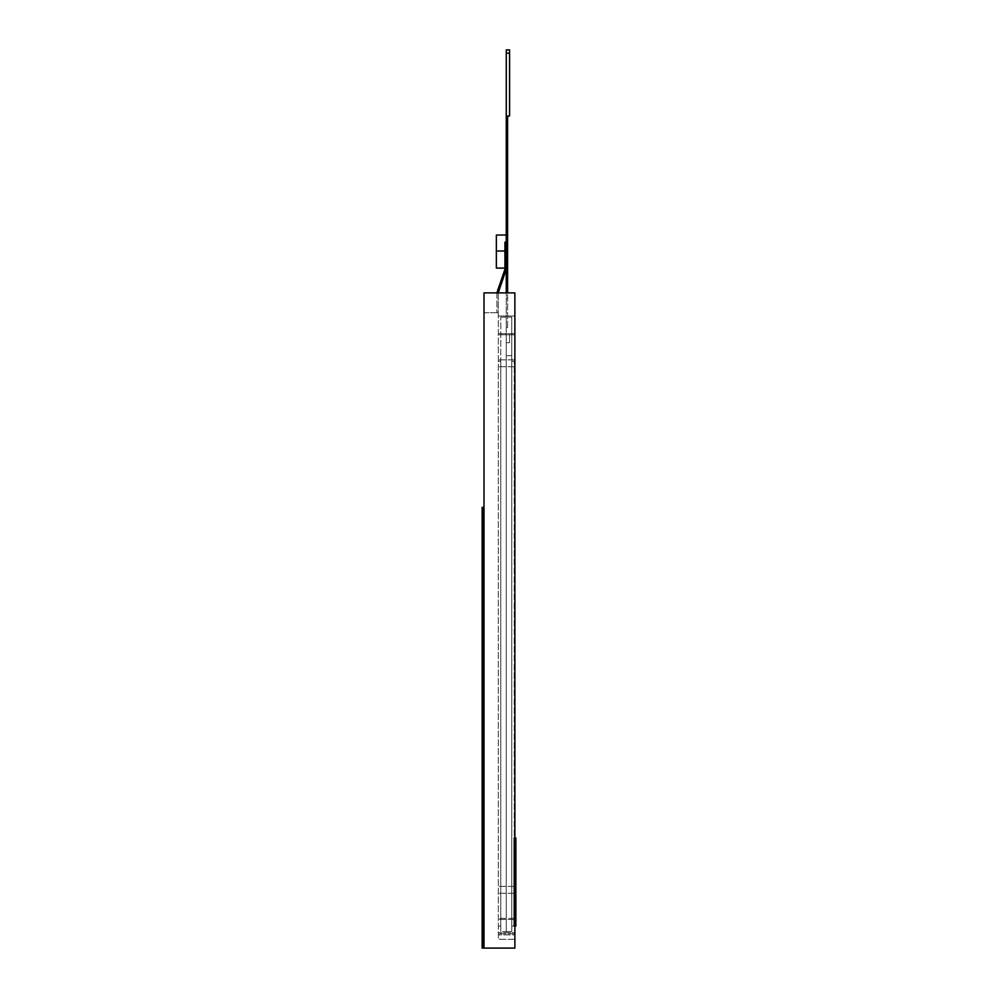 <?xml version="1.0" encoding="UTF-8"?>
<svg xmlns="http://www.w3.org/2000/svg" width="998" height="998" viewBox="0 0 998 998"><rect width="100%" height="100%" fill="white"/><g stroke="black" fill="none" stroke-linecap="round" stroke-linejoin="round"><path stroke-width="0.75" stroke-dasharray="4.99 3.74" d="M482.907 948.1L482.146 948.1L482.146 507.321L482.907 507.321L482.907 948.1L484.018 948.1L482.907 948.1L482.907 507.321L482.907 948.1L484.018 948.1L482.907 948.1L482.907 507.321L484.018 507.321L482.907 507.321L484.018 507.321L484.018 948.1L484.018 292.876L484.018 312.711L484.018 292.876L514.868 292.876L514.868 316.017L498.339 316.017L498.339 312.711L498.339 939.28L498.339 316.017L514.868 316.017L514.868 292.876L484.018 292.876L514.868 292.876L514.868 948.1L484.018 948.1L484.018 920.555L484.018 948.1L482.907 948.1L482.907 881.983L482.146 881.983M484.018 312.711L498.339 312.711L484.018 312.711M514.868 934.876L514.868 918.347L514.868 934.876L514.868 932.668L514.868 934.876L498.339 934.876L514.868 934.876M514.868 918.347L514.868 333.656L514.868 918.347L498.339 918.347L514.868 918.347M514.868 333.656L514.868 316.017L514.868 333.656L498.339 333.656L514.868 333.656M514.868 837.908L514.868 926.057M514.868 932.668L514.868 939.28L514.868 932.668L498.339 932.668L514.868 932.668M514.868 939.28L498.339 939.28L514.868 939.28M514.868 919.445L498.339 919.445L514.868 919.445M514.868 893.272L498.339 893.272L514.868 893.272M514.868 886.386L498.339 886.386L514.868 886.386M514.868 366.715L498.339 366.715L514.868 366.715M514.868 359.829L498.339 359.829L514.868 359.829M514.868 316.017L498.339 316.017L514.868 316.017M498.227 292.876L498.227 312.711L496.904 312.711L498.227 312.711L498.227 291.304L506.273 269.26L506.273 242.19L504.951 242.19L504.951 269.26L496.904 291.304L496.904 312.711L496.904 292.876M506.273 242.19L504.951 242.19L506.273 242.19L504.951 242.19L504.951 243.849L504.951 242.19L504.951 243.849L504.951 242.19L506.273 242.19L506.273 269.26M504.951 256.511L504.951 258.17L504.951 256.511M504.951 249.899L504.951 251.558L504.951 249.899M506.273 249.899L506.273 251.558L506.273 249.899M506.273 256.511L506.273 258.17L506.273 256.511M484.018 920.555L482.907 920.555L484.018 920.555M500.759 931.571L500.759 317.127L500.759 931.571L506.273 931.571L506.273 317.127L506.273 931.571L506.273 355.687L506.273 931.571L511.787 931.571L511.787 355.687L511.787 931.571L500.759 931.571M500.759 317.127L506.273 317.127L506.273 355.687L511.787 355.687L511.787 317.127L511.787 355.687L506.273 355.687L506.273 317.127L511.787 317.127L500.759 317.127M506.273 342.688L506.273 334.754L506.273 342.688L509.579 342.688L509.579 334.754L509.579 342.688L506.273 342.688M506.273 334.754L509.579 334.754L506.273 334.754M511.787 926.057L511.787 361.201L511.787 926.057L514.207 926.057L514.207 361.201L514.207 926.057L514.207 837.908L515.854 837.908L515.854 926.057L511.787 926.057M511.787 361.201L514.207 361.201L511.787 361.201M500.759 361.201L500.759 926.057L500.759 361.201L498.339 361.201L498.339 926.057L498.339 361.201L500.759 361.201M500.759 926.057L498.339 926.057L500.759 926.057M506.273 53.206L506.273 49.9L509.579 49.9L509.579 116.017L507.595 116.017L507.595 298.128L507.595 292.838L506.273 292.838L506.273 327.594L506.273 53.206L509.579 53.206M504.951 251.009L496.355 251.009L496.355 235.029L506.273 235.029L496.355 235.029L496.355 268.088L506.273 268.088L506.273 235.029L506.273 268.088L504.951 268.088M507.595 327.594L507.595 298.128L507.595 327.594L506.273 327.594L507.595 327.594M506.273 158.994L507.595 158.994M496.355 251.009L506.273 251.009L496.355 251.009L496.355 235.029L496.355 251.009L506.273 251.009L496.355 251.009L496.355 235.029L506.273 235.029M507.595 235.353L507.595 180.264M506.273 355.687L511.787 355.687L506.273 355.687M514.868 933.779L498.339 933.779L514.868 933.779M514.868 334.754L498.339 334.754L514.868 334.754M506.273 153.48L507.595 153.48M506.273 298.128L507.595 298.128L506.273 298.128M506.273 272.092L507.595 272.092M506.273 266.803L507.595 266.803M506.273 164.508L507.595 164.508M514.207 843.41L515.854 843.41M514.207 920.555L515.854 920.555M506.273 248.252L504.951 248.252M506.273 251.558L504.951 251.558M506.273 254.864L504.951 254.864M506.273 258.17L504.951 258.17M506.273 243.849L504.951 243.849L506.273 243.849"/><path stroke-width="1.5" d="M514.868 837.908L514.868 292.876L484.018 292.876L484.018 948.1L514.868 948.1L514.868 926.057M496.904 292.876L504.951 269.26L504.951 242.19L506.273 242.19M498.227 292.876L506.273 269.26M482.907 898.512L482.907 948.1L484.018 948.1L484.018 507.321L482.146 507.321L482.146 881.983L482.907 881.983L482.907 507.321L482.907 898.512L482.146 898.512L482.146 881.983M482.907 948.1L482.146 948.1L482.146 898.512M506.273 49.9L506.273 292.876L507.595 292.876L507.595 116.017L509.579 116.017L509.579 49.9L506.273 49.9M506.273 158.994L507.595 158.994M504.951 268.088L496.355 268.088L496.355 235.029L506.273 235.029M504.951 251.009L496.355 251.009M507.595 235.353L507.595 180.264M514.207 837.908L514.207 926.057L515.854 926.057L515.854 837.908L514.207 837.908M482.907 942.586L482.146 942.586M506.273 53.206L509.579 53.206M506.273 153.48L507.595 153.48M506.273 164.508L507.595 164.508M506.273 266.79L507.595 266.79M506.273 272.08L507.595 272.08M514.207 843.41L515.854 843.41M514.207 920.555L515.854 920.555"/></g></svg>
